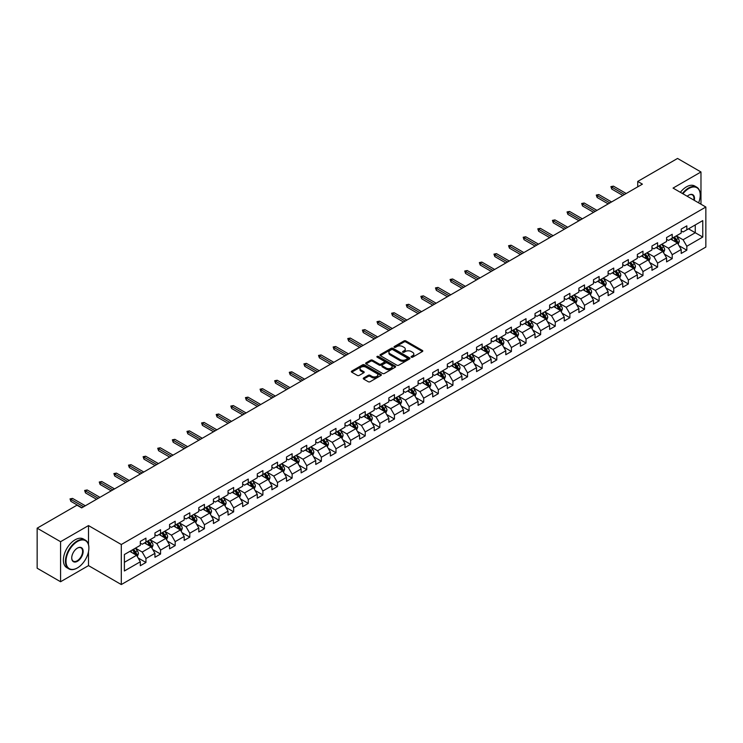 <?xml version="1.0" encoding="UTF-8"?>
<svg xmlns="http://www.w3.org/2000/svg" width="743" height="743" viewBox="0 0 743 743"><rect width="100%" height="100%" fill="white"/><g stroke="black" fill="none" stroke-linecap="round" stroke-linejoin="round"><path stroke-width="1.11" d="M411.353 357.179A0.91 0.529 0 0 0 412.644 357.179L422.414 351.532A1.3 0.752 0 0 0 422.795 351.002A1.3 0.752 0 0 0 422.414 350.473L405.854 340.916A1.3 0.752 0 0 0 404.016 340.916L394.245 346.554A0.91 0.529 0 0 0 395.536 347.297L396.799 346.572A4.161 2.405 0 0 1 402.687 346.572L404.062 347.371A4.161 2.405 0 0 1 405.279 349.071A4.161 2.405 0 0 1 404.062 350.77L402.799 351.495A0.91 0.529 0 0 0 404.09 352.238L405.353 351.513A4.161 2.405 0 0 1 411.241 351.513L412.616 352.303A4.161 2.405 0 0 1 413.832 354.002A4.161 2.405 0 0 1 412.616 355.702L411.353 356.436A0.91 0.529 0 0 0 411.353 357.179L411.353 356.436M363.633 377.983A1.3 0.752 0 0 0 363.253 378.512A1.3 0.752 0 0 0 363.633 379.041L368.287 381.726A1.3 0.752 0 0 0 370.125 381.726L380.973 375.456A1.3 0.752 0 0 0 381.354 374.927A1.3 0.752 0 0 0 380.973 374.398L364.423 364.841A1.3 0.752 0 0 0 362.584 364.841L351.727 371.101A1.3 0.752 0 0 0 351.346 371.639A1.3 0.752 0 0 0 351.727 372.169L357.337 375.41A1.3 0.752 0 0 0 359.175 375.41L363.819 372.726A1.3 0.752 0 0 0 364.2 372.197A1.3 0.752 0 0 0 363.819 371.667L361.042 370.06A3.483 2.006 0 0 1 360.021 368.639A3.483 2.006 0 0 1 362.166 366.782A3.483 2.006 0 0 1 365.955 367.218L376.859 373.506A3.483 2.006 0 0 1 377.881 374.927A3.483 2.006 0 0 1 375.735 376.785A3.483 2.006 0 0 1 371.937 376.348L370.125 375.299A1.3 0.752 0 0 0 368.287 375.299L363.633 377.983L363.633 379.041M88.501 525.58L60.573 541.703L37.15 528.18L37.15 568.219L60.573 581.741L88.501 565.618L121.304 584.555L121.304 544.517L88.501 525.58L88.501 544.582M700.974 204.214L700.974 171.977L673.056 188.09L705.85 207.028L121.304 544.517M700.974 171.977L677.551 158.445L637.726 181.441L637.726 186.846M37.15 528.18L76.975 505.184L81.665 507.887L642.407 184.143L637.726 181.441M396.892 365.212A1.3 0.752 0 0 0 398.731 365.212L409.579 358.943A1.3 0.752 0 0 0 409.96 358.414A1.3 0.752 0 0 0 409.579 357.885L393.028 348.328A1.3 0.752 0 0 0 391.189 348.328L380.332 354.587A1.3 0.752 0 0 0 379.952 355.117A1.3 0.752 0 0 0 380.332 355.656L396.892 365.212M377.518 357.374A0.91 0.529 0 0 1 378.447 357.504L378.447 356.417L395.276 366.141A1.3 0.752 0 0 1 395.657 366.671A1.3 0.752 0 0 1 395.276 367.2L384.428 373.469A1.3 0.752 0 0 1 382.589 373.469L366.03 363.912L366.03 362.844A1.3 0.752 0 0 0 365.649 363.383A1.3 0.752 0 0 0 366.03 363.912M366.03 362.844L370.673 360.169A1.3 0.752 0 0 1 372.512 360.169L379.227 364.042A1.3 0.752 0 0 0 381.066 364.042L384.15 362.259A1.3 0.752 0 0 0 384.53 361.73A1.3 0.752 0 0 0 384.15 361.2L377.156 357.169A0.91 0.529 0 0 1 378.447 356.417M121.304 584.555L705.85 247.066L705.85 207.028M138.124 557.965L145.944 562.479L145.944 558.532L154.943 553.34L154.943 557.287L160.562 554.037L160.562 550.089L169.562 544.898L169.562 548.845L175.181 545.603L175.181 541.647L184.18 536.455L184.18 540.402L189.799 537.161L189.799 533.214L198.799 528.013L198.799 531.969L204.418 528.719L204.418 524.772L213.417 519.58L213.417 523.527L219.036 520.276L219.036 516.329L228.036 511.138L228.036 515.085L233.655 511.843L233.655 507.887L242.655 502.695L242.655 506.642L248.273 503.401L248.273 499.454L257.273 494.253L257.273 498.209L262.892 494.959L262.892 491.012L271.892 485.82L271.892 489.767L277.51 486.516L277.51 482.569L286.51 477.377L286.51 481.325L292.129 478.083L292.129 474.127L301.129 468.935L301.129 472.882L306.748 469.641L306.748 465.694L315.747 460.502L315.747 464.449L321.366 461.199L321.366 457.251L330.366 452.06L330.366 456.007L335.985 452.766L335.985 448.809L344.984 443.617L344.984 447.565L350.603 444.323L350.603 440.376L359.603 435.175L359.603 439.132L365.222 435.881L365.222 431.934L374.221 426.742L374.221 430.689L379.84 427.439L379.84 423.491L388.84 418.3L388.84 422.247L394.459 419.006L394.459 415.049L403.458 409.857L403.458 413.805L409.077 410.563L409.077 406.616L418.077 401.415L418.077 405.372L423.696 402.121L423.696 398.174L432.695 392.982L432.695 396.929L438.314 393.679L438.314 389.731L447.314 384.54L447.314 388.487L452.933 385.245L452.933 381.289L461.932 376.097L461.932 380.044L467.551 376.803L467.551 372.856L476.551 367.655L476.551 371.611L482.17 368.361L482.17 364.414L491.169 359.222L491.169 363.169L496.788 359.918L496.788 355.971L505.788 350.78L505.788 354.727L511.407 351.485L511.407 347.529L520.406 342.337L520.406 346.284L526.025 343.043L526.025 339.096L535.025 333.895L535.025 337.851L540.644 334.601L540.644 330.654L549.634 325.462L549.634 329.409L555.262 326.158L555.262 322.211L564.253 317.02L564.253 320.967L569.881 317.725L569.881 313.769L578.871 308.577L578.871 312.534L584.5 309.283L584.5 305.336L593.49 300.144L593.49 304.091L599.118 300.841L599.118 296.894L608.108 291.702L608.108 295.649L613.737 292.408L613.737 288.451L622.727 283.259L622.727 287.207L628.355 283.965L628.355 280.018L637.345 274.817L637.345 278.774L642.974 275.523L642.974 271.576L651.964 266.384L651.964 270.331L657.592 267.081L657.592 263.133L666.582 257.942L666.582 261.889L672.211 258.648L672.211 254.691L681.201 249.499L681.201 253.447L686.829 250.205L686.829 246.258L702.757 237.054L702.757 220.606L695.262 224.934L695.262 232.726L702.757 237.054M145.944 562.479L140.325 565.729L140.325 561.773L124.387 570.977L124.387 554.529L140.325 545.325L140.325 541.378L145.944 538.136L145.944 542.084L154.943 536.892L154.943 532.935L160.562 529.694L160.562 533.641L169.562 528.449L169.562 524.502L175.181 521.252L175.181 525.199L184.18 520.007L184.18 516.06L189.799 512.809L189.799 516.766L198.799 511.565L198.799 507.618L204.418 504.376L204.418 508.323L213.417 503.132L213.417 499.185L219.036 495.934L219.036 499.881L228.036 494.689L228.036 490.742L233.655 487.492L233.655 491.448L242.655 486.247L242.655 482.3L248.273 479.059L248.273 483.006L257.273 477.814L257.273 473.858L262.892 470.616L262.892 474.563L271.892 469.372L271.892 465.424L277.51 462.174L277.51 466.121L286.51 460.929L286.51 456.982L292.129 453.732L292.129 457.688L301.129 452.487L301.129 448.54L306.748 445.298L306.748 449.246L315.747 444.054L315.747 440.097L321.366 436.856L321.366 440.803L330.366 435.612L330.366 431.664L335.985 428.414L335.985 432.361L344.984 427.169L344.984 423.222L350.603 419.971L350.603 423.928L359.603 418.727L359.603 414.78L365.222 411.538L365.222 415.486L374.221 410.294L374.221 406.337L379.84 403.096L379.84 407.043L388.84 401.852L388.84 397.904L394.459 394.654L394.459 398.601L403.458 393.409L403.458 389.462L409.077 386.211L409.077 390.168L418.077 384.967L418.077 381.02L423.696 377.778L423.696 381.726L432.695 376.534L432.695 372.577L438.314 369.336L438.314 373.283L447.314 368.091L447.314 364.144L452.933 360.894L452.933 364.841L461.932 359.649L461.932 355.702L467.551 352.461L467.551 356.408L476.551 351.216L476.551 347.26L482.17 344.018L482.17 347.965L491.169 342.774L491.169 338.827L496.788 335.576L496.788 339.523L505.788 334.331L505.788 330.384L511.407 327.134L511.407 331.09L520.406 325.889L520.406 321.942L526.025 318.701L526.025 322.648L535.025 317.456L535.025 313.5L540.644 310.258L540.644 314.205L549.634 309.014L549.634 305.067L555.262 301.816L555.262 305.763L564.253 300.571L564.253 296.624L569.881 293.374L569.881 297.33L578.871 292.129L578.871 288.182L584.5 284.94L584.5 288.888L593.49 283.696L593.49 279.739L599.118 276.498L599.118 280.445L608.108 275.254L608.108 271.306L613.737 268.056L613.737 272.003L622.727 266.811L622.727 262.864L628.355 259.613L628.355 263.57L637.345 258.369L637.345 254.422L642.974 251.18L642.974 255.128L651.964 249.936L651.964 245.979L657.592 242.738L657.592 246.685L666.582 241.494L666.582 237.546L672.211 234.296L672.211 238.243L681.201 233.051L681.201 229.104L686.829 225.853L686.829 229.81L702.757 220.606M144.448 542.947L151.191 546.848L142.201 552.04L135.449 548.139M140.325 543.161L142.201 544.247L145.944 542.084M142.201 552.04L145.944 558.532M151.191 546.848L154.943 553.34M159.067 534.505L165.81 538.406L156.819 543.597L150.067 539.706M154.943 534.728L156.819 535.805L160.562 533.641M156.819 543.597L160.562 550.089M165.81 538.406L169.562 544.898M173.686 526.072L180.428 529.963L171.438 535.155L164.686 531.264M169.562 526.285L171.438 527.363L175.181 525.199M171.438 535.155L175.181 541.647M180.428 529.963L184.18 536.455M188.304 517.63L195.047 521.521L186.056 526.722L179.304 522.821M184.18 517.843L186.056 518.93L189.799 516.766M186.056 526.722L189.799 533.214M195.047 521.521L198.799 528.013M202.923 509.187L209.665 513.088L200.675 518.28L193.923 514.379M198.799 509.401L200.675 510.487L204.418 508.323M200.675 518.28L204.418 524.772M209.665 513.088L213.417 519.58M217.541 500.745L224.284 504.646L215.284 509.837L208.542 505.946M213.417 500.968L215.284 502.045L219.036 499.881M215.284 509.837L219.036 516.329M224.284 504.646L228.036 511.138M232.16 492.312L238.902 496.203L229.903 501.395L223.16 497.504M228.036 492.525L229.903 493.612L233.655 491.448M229.903 501.395L233.655 507.887M238.902 496.203L242.655 502.695M246.778 483.869L253.521 487.761L244.521 492.962L237.779 489.061M242.655 484.083L244.521 485.17L248.273 483.006M244.521 492.962L248.273 499.454M253.521 487.761L257.273 494.253M261.397 475.427L268.139 479.328L259.14 484.52L252.397 480.619M257.273 475.65L259.14 476.727L262.892 474.563M259.14 484.52L262.892 491.012M268.139 479.328L271.892 485.82M276.015 466.994L282.758 470.886L273.758 476.077L267.016 472.186M271.892 467.208L273.758 468.285L277.51 466.121M273.758 476.077L277.51 482.569M282.758 470.886L286.51 477.377M290.634 458.552L297.376 462.443L288.377 467.635L281.634 463.743M286.51 458.765L288.377 459.852L292.129 457.688M288.377 467.635L292.129 474.127M297.376 462.443L301.129 468.935M305.252 450.109L311.995 454.001L302.995 459.202L296.253 455.301M301.129 450.323L302.995 451.41L306.748 449.246M302.995 459.202L306.748 465.694M311.995 454.001L315.747 460.502M319.871 441.667L326.614 445.568L317.614 450.76L310.871 446.868M315.747 441.89L317.614 442.967L321.366 440.803M317.614 450.76L321.366 457.251M326.614 445.568L330.366 452.06M334.489 433.234L341.232 437.125L332.232 442.317L325.49 438.426M330.366 433.448L332.232 434.525L335.985 432.361M332.232 442.317L335.985 448.809M341.232 437.125L344.984 443.617M349.108 424.792L355.851 428.683L346.851 433.875L340.108 429.983M344.984 425.005L346.851 426.092L350.603 423.928M346.851 433.875L350.603 440.376M355.851 428.683L359.603 435.175M363.726 416.349L370.469 420.25L361.469 425.442L354.727 421.541M359.603 416.563L361.469 417.65L365.222 415.486M361.469 425.442L365.222 431.934M370.469 420.25L374.221 426.742M378.345 407.907L385.088 411.808L376.088 416.999L369.345 413.108M374.221 408.13L376.088 409.207L379.84 407.043M376.088 416.999L379.84 423.491M385.088 411.808L388.84 418.3M392.963 399.474L399.706 403.365L390.707 408.557L383.964 404.666M388.84 399.688L390.707 400.765L394.459 398.601M390.707 408.557L394.459 415.049M399.706 403.365L403.458 409.857M407.582 391.032L414.325 394.923L405.325 400.124L398.582 396.223M403.458 391.245L405.325 392.332L409.077 390.168M405.325 400.124L409.077 406.616M414.325 394.923L418.077 401.415M422.2 382.589L428.943 386.49L419.944 391.682L413.201 387.781M418.077 382.803L419.944 383.89L423.696 381.726M419.944 391.682L423.696 398.174M428.943 386.49L432.695 392.982M436.81 374.147L443.562 378.048L434.562 383.239L427.819 379.348M432.695 374.37L434.562 375.447L438.314 373.283M434.562 383.239L438.314 389.731M443.562 378.048L447.314 384.54M451.428 365.714L458.18 369.605L449.181 374.797L442.438 370.906M447.314 365.928L449.181 367.014L452.933 364.841M449.181 374.797L452.933 381.289M458.18 369.605L461.932 376.097M466.047 357.272L472.799 361.163L463.799 366.364L457.056 362.463M461.932 357.485L463.799 358.572L467.551 356.408M463.799 366.364L467.551 372.856M472.799 361.163L476.551 367.655M480.665 348.829L487.417 352.73L478.418 357.922L471.675 354.021M476.551 349.052L478.418 350.129L482.17 347.965M478.418 357.922L482.17 364.414M487.417 352.73L491.169 359.222M495.284 340.387L502.036 344.288L493.036 349.479L486.293 345.588M491.169 340.61L493.036 341.687L496.788 339.523M493.036 349.479L496.788 355.971M502.036 344.288L505.788 350.78M509.902 331.954L516.654 335.845L507.655 341.037L500.912 337.146M505.788 332.167L507.655 333.254L511.407 331.09M507.655 341.037L511.407 347.529M516.654 335.845L520.406 342.337M524.521 323.511L531.273 327.403L522.273 332.604L515.531 328.703M520.406 323.725L522.273 324.812L526.025 322.648M522.273 332.604L526.025 339.096M531.273 327.403L535.025 333.895M539.139 315.069L545.891 318.97L536.892 324.162L530.149 320.27M535.025 315.292L536.892 316.369L540.644 314.205M536.892 324.162L540.644 330.654M545.891 318.97L549.634 325.462M553.758 306.636L560.51 310.528L551.51 315.719L544.768 311.828M549.634 306.85L551.51 307.927L555.262 305.763M551.51 315.719L555.262 322.211M560.51 310.528L564.253 317.02M568.376 298.194L575.128 302.085L566.129 307.277L559.386 303.385M564.253 298.407L566.129 299.494L569.881 297.33M566.129 307.277L569.881 313.769M575.128 302.085L578.871 308.577M582.995 289.751L589.747 293.652L580.747 298.844L574.005 294.943M578.871 289.965L580.747 291.052L584.5 288.888M580.747 298.844L584.5 305.336M589.747 293.652L593.49 300.144M597.613 281.309L604.365 285.21L595.366 290.402L588.623 286.51M593.49 281.532L595.366 282.609L599.118 280.445M595.366 290.402L599.118 296.894M604.365 285.21L608.108 291.702M612.232 272.876L618.984 276.767L609.984 281.959L603.242 278.068M608.108 273.09L609.984 274.167L613.737 272.003M609.984 281.959L613.737 288.451M618.984 276.767L622.727 283.259M626.851 264.434L633.603 268.325L624.603 273.526L617.86 269.625M622.727 264.647L624.603 265.734L628.355 263.57M624.603 273.526L628.355 280.018M633.603 268.325L637.345 274.817M641.469 255.991L648.221 259.892L639.221 265.084L632.479 261.183M637.345 256.205L639.221 257.292L642.974 255.128M639.221 265.084L642.974 271.576M648.221 259.892L651.964 266.384M656.088 247.549L662.84 251.45L653.84 256.641L647.097 252.75M651.964 247.772L653.84 248.849L657.592 246.685M653.84 256.641L657.592 263.133M662.84 251.45L666.582 257.942M670.706 239.116L677.458 243.007L668.459 248.199L661.716 244.308M666.582 239.33L668.459 240.407L672.211 238.243M668.459 248.199L672.211 254.691M677.458 243.007L681.201 249.499M688.51 228.835L695.262 232.726L683.077 239.766L676.334 235.865M681.201 230.887L683.077 231.974L686.829 229.81M683.077 239.766L686.829 246.258M60.573 541.703L60.573 581.741M124.387 562.321L136.573 555.281L129.83 551.39M136.573 555.281L140.325 561.773M679 245.682L686.829 250.205M664.381 254.125L672.211 258.648M649.763 262.567L657.592 267.081M635.144 271.009L642.974 275.523M620.526 279.442L628.355 283.965M605.907 287.885L613.737 292.408M591.289 296.327L599.118 300.841M576.67 304.769L584.5 309.283M562.052 313.202L569.881 317.725M547.433 321.645L555.262 326.158M532.815 330.087L540.644 334.601M518.196 338.529L526.025 343.043M503.578 346.962L511.407 351.485M488.959 355.405L496.788 359.918M474.34 363.847L482.17 368.361M459.722 372.28L467.551 376.803M445.103 380.722L452.933 385.245M430.485 389.165L438.314 393.679M415.866 397.607L423.696 402.121M401.248 406.04L409.077 410.563M386.629 414.483L394.459 419.006M372.02 422.925L379.84 427.439M357.402 431.367L365.222 435.881M342.783 439.8L350.603 444.323M328.165 448.243L335.985 452.766M313.546 456.685L321.366 461.199M298.927 465.127L306.748 469.641M284.309 473.56L292.129 478.083M269.69 482.003L277.51 486.516M255.072 490.445L262.892 494.959M240.453 498.887L248.273 503.401M225.835 507.32L233.655 511.843M211.216 515.763L219.036 520.276M196.598 524.205L204.418 528.719M181.979 532.638L189.799 537.161M167.361 541.08L175.181 545.603M152.742 549.523L160.562 554.037M88.501 565.618L88.501 551.659M411.715 357.309L412.616 356.789A4.161 2.405 0 0 0 413.832 355.089L413.832 354.002M405.279 349.071L405.279 350.148A4.161 2.405 0 0 1 404.062 351.848L403.161 352.368M422.414 350.473L422.414 351.532L405.854 341.994A1.3 0.752 0 0 0 404.016 341.994L394.607 347.427M409.579 357.885L409.579 358.943L393.028 349.405A1.3 0.752 0 0 0 391.189 349.405L380.351 355.665M407.285 358.785A0.91 0.529 0 0 0 407.285 358.042L392.75 349.647A0.91 0.529 0 0 0 391.459 349.647L390.131 350.417A4.161 2.405 0 0 0 388.905 352.117A4.161 2.405 0 0 0 390.131 353.817L400.059 359.556A4.161 2.405 0 0 0 405.947 359.556L407.285 358.785L407.285 359.863A0.91 0.529 0 0 0 407.545 359.491L407.545 358.414M388.905 352.117L388.905 353.204A4.161 2.405 0 0 0 390.131 354.903L390.131 353.817M407.285 359.863L405.947 360.634A4.161 2.405 0 0 1 400.059 360.634L390.131 354.903M366.048 363.921L370.673 361.247L370.673 360.169M384.53 361.73L384.53 362.816A1.3 0.752 0 0 1 384.15 363.346L381.066 365.129A1.3 0.752 0 0 1 379.227 365.129L372.512 361.247A1.3 0.752 0 0 0 370.673 361.247M378.447 357.504L395.257 367.209M386.193 368.064A3.483 2.006 0 0 0 389.991 368.5A3.483 2.006 0 0 0 392.137 366.643A3.483 2.006 0 0 0 391.115 365.222L387.279 363.011A1.3 0.752 0 0 0 385.441 363.011L382.357 364.785A1.3 0.752 0 0 0 381.976 365.315A1.3 0.752 0 0 0 382.357 365.844L386.193 368.064L386.193 369.15A3.483 2.006 0 0 0 389.991 369.587A3.483 2.006 0 0 0 392.137 367.729L392.137 366.643M381.976 365.315L381.976 366.401A1.3 0.752 0 0 0 382.357 366.931L382.357 365.844M386.193 369.15L382.357 366.931M377.881 374.927L377.881 376.014A3.483 2.006 0 0 1 375.735 377.871A3.483 2.006 0 0 1 371.937 377.435L370.125 376.385A1.3 0.752 0 0 0 368.287 376.385L363.652 379.051M360.021 368.639L360.021 369.717A3.483 2.006 0 0 0 361.042 371.138L361.042 370.06M363.801 372.735L361.042 371.138M380.973 374.398L380.973 375.456L364.423 365.918A1.3 0.752 0 0 0 362.584 365.918L351.745 372.178M678.201 244.289L679.316 241.484A3.511 2.025 -120 0 0 678.192 238.494L676.26 235.912M672.889 240.37L671.57 238.614M673.353 237.584L675.285 240.165A3.511 2.025 60 0 1 676.288 242.283L677.412 241.633A3.511 2.025 -120 0 0 676.409 239.515L674.477 236.943M673.595 237.444L675.74 240.314A1.792 1.031 60 0 1 676.065 240.853L677.412 241.633M624.51 194.48L611.749 187.106L611.749 189.056L610.904 186.623L611.749 187.106L613.439 186.14L626.2 193.505M611.749 189.056L622.829 195.455M610.904 186.623L613.439 186.14M698.606 202.848A16.17 9.334 120 0 0 700.231 195.13A16.17 9.334 120 0 0 688.798 188.527A16.17 9.334 120 0 0 682.919 193.793M682.436 193.514A16.569 9.566 -60 0 1 688.51 188.044A16.569 9.566 -60 0 1 696.795 187.217A16.569 9.566 -60 0 1 700.231 194.805A16.569 9.566 -60 0 1 700.231 194.963M687.229 196.282A8.08 4.672 -60 0 1 688.798 195.13L688.798 195.13A8.08 4.672 -60 0 1 694.296 200.359M680.374 192.326A16.569 9.566 -60 0 1 686.448 186.846A16.569 9.566 -60 0 1 694.733 186.029L696.795 187.217M693.786 200.062A7.69 4.439 120 0 0 692.355 194.907A7.69 4.439 120 0 0 688.65 195.214M77.161 568.051L77.448 567.893A16.17 9.334 120 0 0 88.881 548.093A16.17 9.334 120 0 0 77.448 541.489A16.17 9.334 120 0 0 66.016 561.29A16.17 9.334 120 0 0 77.448 567.893L77.161 568.051A16.569 9.566 -60 0 1 68.876 568.869A16.569 9.566 -60 0 1 66.341 555.597A16.569 9.566 -60 0 1 77.161 540.997A16.569 9.566 -60 0 1 85.445 540.18A16.569 9.566 -60 0 1 88.881 547.767A16.569 9.566 -60 0 1 88.872 547.925M77.448 561.29A8.08 4.672 -60 0 1 71.727 557.993A8.08 4.672 -60 0 1 77.448 548.093L77.448 548.093A8.08 4.672 -60 0 1 83.16 551.39A8.08 4.672 -60 0 1 77.448 561.29M71.727 557.826A7.69 4.439 120 0 0 73.316 561.179A7.69 4.439 120 0 0 77.161 560.798A7.69 4.439 120 0 0 82.185 554.027A7.69 4.439 120 0 0 81.006 547.87A7.69 4.439 120 0 0 77.3 548.176M68.876 568.869L66.824 567.68A16.569 9.566 -60 0 1 64.279 554.408A16.569 9.566 -60 0 1 75.099 539.808A16.569 9.566 -60 0 1 83.383 538.991L85.445 540.18M663.583 252.731L664.697 249.927A3.511 2.025 -120 0 0 663.573 246.936L661.641 244.354M658.27 248.812L656.951 247.057M658.735 246.026L660.666 248.608A3.511 2.025 60 0 1 661.669 250.725L662.793 250.075A3.511 2.025 -120 0 0 661.79 247.958L659.858 245.376M658.976 245.887L661.121 248.747A1.792 1.031 60 0 1 661.446 249.295L662.793 250.075M648.964 261.174L650.079 258.36A3.511 2.025 -120 0 0 648.955 255.369L647.023 252.787M643.652 257.245L642.333 255.499M644.116 254.468L646.048 257.05A3.511 2.025 60 0 1 647.051 259.158L648.175 258.508A3.511 2.025 -120 0 0 647.172 256.4L645.24 253.818M644.357 254.329L646.503 257.189A1.792 1.031 60 0 1 646.828 257.737L648.175 258.508M609.892 202.923L597.131 195.548L597.131 197.499L596.285 195.065L597.131 195.548L598.821 194.573L611.582 201.947M597.131 197.499L608.211 203.888M596.285 195.065L598.821 194.573M595.273 211.356L582.512 203.991L582.512 205.941L581.667 203.498L582.512 203.991L584.202 203.015L596.963 210.38M582.512 205.941L593.592 212.331M581.667 203.498L584.202 203.015M634.346 269.607L635.46 266.802A3.511 2.025 -120 0 0 634.336 263.811L632.404 261.23M629.033 265.688L627.714 263.932M629.497 262.911L631.429 265.492A3.511 2.025 60 0 1 632.432 267.601L633.556 266.951A3.511 2.025 -120 0 0 632.553 264.842L630.621 262.26M629.739 262.762L631.884 265.632A1.792 1.031 60 0 1 632.209 266.17L633.556 266.951M619.727 278.049L620.842 275.244A3.511 2.025 -120 0 0 619.718 272.254L617.786 269.672M614.415 274.13L613.096 272.375M614.879 271.344L616.811 273.926A3.511 2.025 60 0 1 617.814 276.043L618.938 275.393A3.511 2.025 -120 0 0 617.935 273.275L616.003 270.693M615.12 271.204L617.266 274.074A1.792 1.031 60 0 1 617.591 274.613L618.938 275.393M605.108 286.492L606.223 283.677A3.511 2.025 -120 0 0 605.099 280.687L603.167 278.114M599.796 282.572L598.477 280.817M600.26 279.786L602.192 282.368A3.511 2.025 60 0 1 603.195 284.485L604.319 283.835A3.511 2.025 -120 0 0 603.316 281.718L601.384 279.136M600.502 279.647L602.647 282.507A1.792 1.031 60 0 1 602.972 283.055L604.319 283.835M580.654 219.798L567.893 212.433L567.893 214.374L567.048 211.941L567.893 212.433L569.584 211.458L582.345 218.823M567.893 214.374L578.973 220.773M567.048 211.941L569.584 211.458M566.036 228.24L553.275 220.866L553.275 222.816L552.43 220.383L553.275 220.866L554.965 219.9L567.726 227.265M553.275 222.816L564.355 229.215M552.43 220.383L554.965 219.9M551.417 236.683L538.656 229.308L538.656 231.259L537.811 228.825L538.656 229.308L540.347 228.333L553.108 235.707M538.656 231.259L549.736 237.649M537.811 228.825L540.347 228.333M536.799 245.116L524.038 237.751L524.038 239.701L523.193 237.258L524.038 237.751L525.728 236.776L538.489 244.141M524.038 239.701L535.118 246.091M523.193 237.258L525.728 236.776M522.18 253.558L509.419 246.193L509.419 248.134L508.574 245.701L509.419 246.193L511.11 245.218L523.871 252.583M509.419 248.134L520.499 254.533M508.574 245.701L511.11 245.218M507.562 262L494.801 254.626L494.801 256.576L493.956 254.143L494.801 254.626L496.491 253.651L509.252 261.025M494.801 256.576L505.881 262.976M493.956 254.143L496.491 253.651M492.943 270.433L480.182 263.068L480.182 265.019L479.337 262.585L480.182 263.068L481.873 262.093L494.634 269.468M480.182 265.019L491.262 271.409M479.337 262.585L481.873 262.093M478.325 278.876L465.564 271.511L465.564 273.461L464.719 271.019L465.564 271.511L467.254 270.536L480.015 277.901M465.564 273.461L476.644 279.851M464.719 271.019L467.254 270.536M463.706 287.318L450.945 279.953L450.945 281.894L450.1 279.461L450.945 279.953L452.636 278.978L465.397 286.343M450.945 281.894L462.025 288.293M450.1 279.461L452.636 278.978M449.088 295.76L436.327 288.386L436.327 290.337L435.482 287.903L436.327 288.386L438.017 287.411L450.778 294.785M436.327 290.337L447.407 296.736M435.482 287.903L438.017 287.411M434.469 304.193L421.708 296.829L421.708 298.779L420.863 296.346L421.708 296.829L423.399 295.853L436.16 303.228M421.708 298.779L432.788 305.169M420.863 296.346L423.399 295.853M419.851 312.636L407.09 305.271L407.09 307.212L406.245 304.779L407.09 305.271L408.78 304.296L421.541 311.661M407.09 307.212L418.17 313.611M406.245 304.779L408.78 304.296M405.232 321.078L392.471 313.704L392.471 315.654L391.626 313.221L392.471 313.704L394.161 312.738L406.923 320.103M392.471 315.654L403.551 322.053M391.626 313.221L394.161 312.738M390.614 329.52L377.853 322.146L377.853 324.097L377.007 321.663L377.853 322.146L379.543 321.171L392.304 328.545M377.853 324.097L388.933 330.486M377.007 321.663L379.543 321.171M375.995 337.954L363.234 330.589L363.234 332.539L362.389 330.106L363.234 330.589L364.924 329.613L377.685 336.978M363.234 332.539L374.314 338.929M362.389 330.106L364.924 329.613M361.377 346.396L348.616 339.031L348.616 340.972L347.77 338.539L348.616 339.031L350.306 338.056L363.067 345.421M348.616 340.972L359.696 347.371M347.77 338.539L350.306 338.056M346.758 354.838L333.997 347.464L333.997 349.414L333.152 346.981L333.997 347.464L335.687 346.498L348.448 353.863M333.997 349.414L345.077 355.813M333.152 346.981L335.687 346.498M332.14 363.281L319.379 355.906L319.379 357.857L318.533 355.423L319.379 355.906L321.069 354.931L333.83 362.305M319.379 357.857L330.459 364.246M318.533 355.423L321.069 354.931M317.521 371.714L304.76 364.349L304.76 366.299L303.915 363.856L304.76 364.349L306.45 363.373L319.211 370.738M304.76 366.299L315.84 372.689M303.915 363.856L306.45 363.373M590.49 294.934L591.604 292.12A3.511 2.025 -120 0 0 590.481 289.129L588.549 286.547M585.178 291.005L583.859 289.25M585.642 288.228L587.574 290.81A3.511 2.025 60 0 1 588.577 292.918L589.701 292.268A3.511 2.025 -120 0 0 588.697 290.16L586.766 287.578M585.883 288.089L588.029 290.95A1.792 1.031 60 0 1 588.354 291.497L589.701 292.268M575.871 303.367L576.986 300.562A3.511 2.025 -120 0 0 575.862 297.571L573.93 294.99M570.559 299.448L569.24 297.692M571.023 296.671L572.955 299.253A3.511 2.025 60 0 1 573.958 301.361L575.082 300.711A3.511 2.025 -120 0 0 574.079 298.602L572.147 296.02M571.265 296.522L573.41 299.392A1.792 1.031 60 0 1 573.735 299.931L575.082 300.711M561.253 311.809L562.367 309.004A3.511 2.025 -120 0 0 561.244 306.014L559.312 303.432M555.94 307.89L554.622 306.135M556.405 305.104L558.337 307.686A3.511 2.025 60 0 1 559.34 309.803L560.463 309.153A3.511 2.025 -120 0 0 559.46 307.035L557.529 304.454M556.646 304.964L558.792 307.825A1.792 1.031 60 0 1 559.117 308.373L560.463 309.153M546.634 320.252L547.749 317.437A3.511 2.025 -120 0 0 546.625 314.447L544.693 311.865M541.322 316.332L540.003 314.577M541.786 313.546L543.718 316.128A3.511 2.025 60 0 1 544.721 318.236L545.854 317.595A3.511 2.025 -120 0 0 544.842 315.478L542.91 312.896M542.028 313.407L544.173 316.267A1.792 1.031 60 0 1 544.498 316.815L545.854 317.595M532.016 328.694L533.13 325.88A3.511 2.025 -120 0 0 532.007 322.889L530.075 320.307M526.703 324.765L525.385 323.01M527.168 321.988L529.1 324.57A3.511 2.025 60 0 1 530.103 326.679L531.236 326.028A3.511 2.025 -120 0 0 530.223 323.92L528.292 321.338M527.409 321.849L529.555 324.71A1.792 1.031 60 0 1 529.88 325.248L531.236 326.028M517.397 337.127L518.512 334.322A3.511 2.025 -120 0 0 517.388 331.332L515.456 328.75M512.085 333.208L510.766 331.452M512.549 330.421L514.481 333.003A3.511 2.025 60 0 1 515.484 335.121L516.617 334.471A3.511 2.025 -120 0 0 515.605 332.362L513.673 329.781M512.791 330.282L514.936 333.152A1.792 1.031 60 0 1 515.261 333.691L516.617 334.471M502.779 345.569L503.893 342.764A3.511 2.025 -120 0 0 502.77 339.774L500.838 337.192M497.466 341.65L496.148 339.895M497.931 338.864L499.863 341.446A3.511 2.025 60 0 1 500.866 343.563L501.999 342.913A3.511 2.025 -120 0 0 500.986 340.796L499.055 338.214M498.172 338.724L500.318 341.585A1.792 1.031 60 0 1 500.643 342.133L501.999 342.913M488.16 354.012L489.275 351.198A3.511 2.025 -120 0 0 488.151 348.207L486.219 345.625M482.848 350.083L481.529 348.337M483.312 347.306L485.244 349.888A3.511 2.025 60 0 1 486.247 351.996L487.38 351.346A3.511 2.025 -120 0 0 486.368 349.238L484.436 346.656M483.554 347.167L485.699 350.027A1.792 1.031 60 0 1 486.024 350.575L487.38 351.346M473.542 362.445L474.656 359.64A3.511 2.025 -120 0 0 473.532 356.649L471.601 354.067M468.229 358.525L466.91 356.77M468.694 355.748L470.625 358.33A3.511 2.025 60 0 1 471.629 360.439L472.762 359.788A3.511 2.025 -120 0 0 471.749 357.68L469.817 355.098M468.935 355.6L471.081 358.47A1.792 1.031 60 0 1 471.406 359.008L472.762 359.788M458.923 370.887L460.038 368.082A3.511 2.025 -120 0 0 458.914 365.092L456.982 362.51M453.611 366.968L452.292 365.212M454.075 364.181L456.007 366.763A3.511 2.025 60 0 1 457.01 368.881L458.143 368.231A3.511 2.025 -120 0 0 457.131 366.123L455.199 363.541M454.317 364.042L456.462 366.912A1.792 1.031 60 0 1 456.787 367.451L458.143 368.231M444.305 379.329L445.419 376.525A3.511 2.025 -120 0 0 444.295 373.534L442.364 370.952M438.992 375.41L437.673 373.655M439.457 372.624L441.388 375.206A3.511 2.025 60 0 1 442.391 377.323L443.525 376.673A3.511 2.025 -120 0 0 442.512 374.556L440.58 371.974M439.698 372.484L441.844 375.345A1.792 1.031 60 0 1 442.169 375.893L443.525 376.673M429.686 387.772L430.801 384.958A3.511 2.025 -120 0 0 429.677 381.967L427.745 379.385M424.374 383.843L423.055 382.097M424.838 381.066L426.77 383.648A3.511 2.025 60 0 1 427.773 385.756L428.906 385.106A3.511 2.025 -120 0 0 427.894 382.998L425.962 380.416M425.08 380.927L427.225 383.787A1.792 1.031 60 0 1 427.55 384.335L428.906 385.106M415.068 396.205L416.182 393.4A3.511 2.025 -120 0 0 415.058 390.409L413.127 387.827M409.755 392.285L408.436 390.53M410.22 389.508L412.151 392.09A3.511 2.025 60 0 1 413.164 394.199L414.288 393.549A3.511 2.025 -120 0 0 413.275 391.44L411.343 388.858M410.461 389.36L412.606 392.23A1.792 1.031 60 0 1 412.932 392.768L414.288 393.549M400.449 404.647L401.564 401.842A3.511 2.025 -120 0 0 400.44 398.852L398.508 396.27M395.137 400.728L393.818 398.972M395.601 397.942L397.533 400.523A3.511 2.025 60 0 1 398.545 402.641L399.669 401.991A3.511 2.025 -120 0 0 398.657 399.873L396.725 397.291M395.843 397.802L397.988 400.672A1.792 1.031 60 0 1 398.313 401.211L399.669 401.991M385.831 413.089L386.945 410.285A3.511 2.025 -120 0 0 385.821 407.294L383.89 404.712M380.518 409.17L379.199 407.415M380.983 406.384L382.914 408.966A3.511 2.025 60 0 1 383.927 411.083L385.05 410.433A3.511 2.025 -120 0 0 384.038 408.316L382.106 405.734M381.224 406.245L383.369 409.105A1.792 1.031 60 0 1 383.694 409.653L385.05 410.433M371.212 421.532L372.327 418.718A3.511 2.025 -120 0 0 371.203 415.727L369.271 413.145M365.9 417.603L364.581 415.857M366.364 414.826L368.296 417.408A3.511 2.025 60 0 1 369.308 419.516L370.432 418.866A3.511 2.025 -120 0 0 369.42 416.758L367.488 414.176M366.605 414.687L368.751 417.547A1.792 1.031 60 0 1 369.076 418.095L370.432 418.866M356.594 429.965L357.708 427.16A3.511 2.025 -120 0 0 356.584 424.169L354.652 421.587M351.281 426.045L349.962 424.29M351.745 423.269L353.677 425.85A3.511 2.025 60 0 1 354.69 427.959L355.813 427.309A3.511 2.025 -120 0 0 354.801 425.2L352.869 422.618M351.987 423.12L354.132 425.99A1.792 1.031 60 0 1 354.457 426.528L355.813 427.309M341.975 438.407L343.09 435.602A3.511 2.025 -120 0 0 341.966 432.612L340.034 430.03M336.663 434.488L335.344 432.732M337.127 431.702L339.059 434.284A3.511 2.025 60 0 1 340.071 436.401L341.195 435.751A3.511 2.025 -120 0 0 340.183 433.633L338.251 431.051M337.368 431.562L339.514 434.432A1.792 1.031 60 0 1 339.839 434.971L341.195 435.751M327.357 446.849L328.471 444.035A3.511 2.025 -120 0 0 327.347 441.045L325.415 438.463M322.044 442.93L320.725 441.175M322.508 440.144L324.44 442.726A3.511 2.025 60 0 1 325.453 444.834L326.576 444.193A3.511 2.025 -120 0 0 325.564 442.076L323.632 439.494M322.75 440.005L324.895 442.865A1.792 1.031 60 0 1 325.22 443.413L326.576 444.193M312.738 455.292L313.852 452.478A3.511 2.025 -120 0 0 312.729 449.487L310.797 446.905M307.426 451.363L306.107 449.608M307.89 448.586L309.822 451.168A3.511 2.025 60 0 1 310.834 453.276L311.958 452.626A3.511 2.025 -120 0 0 310.945 450.518L309.014 447.936M308.131 448.447L310.277 451.307A1.792 1.031 60 0 1 310.602 451.846L311.958 452.626M298.119 463.725L299.234 460.92A3.511 2.025 -120 0 0 298.11 457.929L296.178 455.348M292.807 459.806L291.488 458.05M293.271 457.029L295.203 459.611A3.511 2.025 60 0 1 296.216 461.719L297.339 461.069A3.511 2.025 -120 0 0 296.327 458.96L294.395 456.378M293.513 456.88L295.658 459.75A1.792 1.031 60 0 1 295.983 460.288L297.339 461.069M283.501 472.167L284.615 469.362A3.511 2.025 -120 0 0 283.492 466.372L281.56 463.79M278.188 468.248L276.87 466.493M278.653 465.462L280.585 468.044A3.511 2.025 60 0 1 281.597 470.161L282.721 469.511A3.511 2.025 -120 0 0 281.708 467.393L279.777 464.812M278.894 465.322L281.04 468.183A1.792 1.031 60 0 1 281.365 468.731L282.721 469.511M268.882 480.61L269.997 477.795A3.511 2.025 -120 0 0 268.873 474.805L266.941 472.223M263.57 476.69L262.251 474.935M264.034 473.904L265.966 476.486A3.511 2.025 60 0 1 266.978 478.594L268.102 477.953A3.511 2.025 -120 0 0 267.09 475.836L265.158 473.254M264.276 473.765L266.421 476.625A1.792 1.031 60 0 1 266.746 477.173L268.102 477.953M254.264 489.043L255.378 486.238A3.511 2.025 -120 0 0 254.255 483.247L252.323 480.665M248.951 485.123L247.633 483.368M249.416 482.346L251.348 484.928A3.511 2.025 60 0 1 252.36 487.036L253.484 486.386A3.511 2.025 -120 0 0 252.471 484.278L250.54 481.696M249.657 482.207L251.803 485.068A1.792 1.031 60 0 1 252.128 485.606L253.484 486.386M239.645 497.485L240.76 494.68A3.511 2.025 -120 0 0 239.636 491.69L237.704 489.108M234.333 493.566L233.014 491.81M234.797 490.779L236.729 493.361A3.511 2.025 60 0 1 237.741 495.479L238.865 494.829A3.511 2.025 -120 0 0 237.853 492.72L235.921 490.139M235.039 490.64L237.193 493.51A1.792 1.031 60 0 1 237.519 494.049L238.865 494.829M302.903 380.156L290.141 372.791L290.141 374.732L289.296 372.299L290.141 372.791L291.832 371.816L304.593 379.181M290.141 374.732L301.221 381.131M289.296 372.299L291.832 371.816M288.284 388.598L275.523 381.224L275.523 383.174L274.678 380.741L275.523 381.224L277.213 380.258L289.974 387.623M275.523 383.174L286.603 389.573M274.678 380.741L277.213 380.258M273.665 397.031L260.904 389.666L260.904 391.617L260.059 389.183L260.904 389.666L262.595 388.691L275.356 396.065M260.904 391.617L271.984 398.007M260.059 389.183L262.595 388.691M259.047 405.474L246.286 398.109L246.286 400.059L245.441 397.616L246.286 398.109L247.976 397.134L260.737 404.498M246.286 400.059L257.366 406.449M245.441 397.616L247.976 397.134M244.428 413.916L231.667 406.551L231.667 408.492L230.822 406.059L231.667 406.551L233.358 405.576L246.119 412.941M231.667 408.492L242.747 414.891M230.822 406.059L233.358 405.576M229.81 422.358L217.049 414.984L217.049 416.934L216.204 414.501L217.049 414.984L218.739 414.009L231.5 421.383M217.049 416.934L228.129 423.334M216.204 414.501L218.739 414.009M215.191 430.791L202.43 423.426L202.43 425.377L201.585 422.943L202.43 423.426L204.121 422.451L216.882 429.825M202.43 425.377L213.51 431.767M201.585 422.943L204.121 422.451M200.573 439.234L187.812 431.869L187.812 433.81L186.967 431.377L187.812 431.869L189.502 430.894L202.263 438.259M187.812 433.81L198.892 440.209M186.967 431.377L189.502 430.894M185.954 447.676L173.193 440.311L173.193 442.252L172.348 439.819L173.193 440.311L174.884 439.336L187.645 446.701M173.193 442.252L184.273 448.651M172.348 439.819L174.884 439.336M225.027 505.927L226.141 503.122A3.511 2.025 -120 0 0 225.018 500.132L223.086 497.55M219.714 502.008L218.396 500.253M220.179 499.222L222.111 501.804A3.511 2.025 60 0 1 223.123 503.921L224.247 503.271A3.511 2.025 -120 0 0 223.234 501.154L221.303 498.572M220.42 499.082L222.575 501.943A1.792 1.031 60 0 1 222.9 502.491L224.247 503.271M171.336 456.118L158.575 448.744L158.575 450.695L157.73 448.261L158.575 448.744L160.265 447.769L173.026 455.143M158.575 450.695L169.655 457.084M157.73 448.261L160.265 447.769M210.408 514.37L211.523 511.555A3.511 2.025 -120 0 0 210.399 508.565L208.467 505.983M205.096 510.441L203.777 508.695M205.56 507.664L207.492 510.246A3.511 2.025 60 0 1 208.504 512.354L209.628 511.704A3.511 2.025 -120 0 0 208.616 509.596L206.684 507.014M205.802 507.525L207.956 510.385A1.792 1.031 60 0 1 208.281 510.933L209.628 511.704M156.717 464.551L143.956 457.186L143.956 459.137L143.111 456.704L143.956 457.186L145.647 456.211L158.408 463.586M143.956 459.137L155.036 465.527M143.111 456.704L145.647 456.211M195.79 522.803L196.904 519.998A3.511 2.025 -120 0 0 195.78 517.007L193.849 514.425M190.477 518.883L189.159 517.128M190.942 516.106L192.874 518.688A3.511 2.025 60 0 1 193.886 520.797L195.01 520.146A3.511 2.025 -120 0 0 193.997 518.038L192.066 515.456M191.192 515.958L193.338 518.828A1.792 1.031 60 0 1 193.663 519.366L195.01 520.146M142.099 472.994L129.338 465.629L129.338 467.57L128.493 465.137L129.338 465.629L131.028 464.654L143.789 472.019M129.338 467.57L140.418 473.969M128.493 465.137L131.028 464.654M181.171 531.245L182.286 528.44A3.511 2.025 -120 0 0 181.162 525.45L179.23 522.868M175.859 527.326L174.54 525.57M176.323 524.539L178.255 527.121A3.511 2.025 60 0 1 179.267 529.239L180.391 528.589A3.511 2.025 -120 0 0 179.379 526.471L177.447 523.899M176.574 524.4L178.719 527.27A1.792 1.031 60 0 1 179.044 527.809L180.391 528.589M127.48 481.436L114.719 474.062L114.719 476.012L113.874 473.579L114.719 474.062L116.41 473.096L129.171 480.461M114.719 476.012L125.799 482.411M113.874 473.579L116.41 473.096M166.553 539.687L167.667 536.883A3.511 2.025 -120 0 0 166.543 533.892L164.612 531.31M161.24 535.768L159.921 534.013M161.705 532.982L163.636 535.564A3.511 2.025 60 0 1 164.649 537.681L165.773 537.031A3.511 2.025 -120 0 0 164.77 534.914L162.828 532.332M161.955 532.842L164.101 535.703A1.792 1.031 60 0 1 164.426 536.251L165.773 537.031M112.862 489.878L100.101 482.504L100.101 484.455L99.256 482.021L100.101 482.504L101.791 481.529L114.552 488.903M100.101 484.455L111.181 490.844M99.256 482.021L101.791 481.529M151.934 548.13L153.049 545.316A3.511 2.025 -120 0 0 151.925 542.325L149.993 539.743M146.622 544.201L145.303 542.455M147.086 541.424L149.018 544.006A3.511 2.025 60 0 1 150.03 546.114L151.154 545.464A3.511 2.025 -120 0 0 150.151 543.356L148.21 540.774M147.337 541.285L149.482 544.145A1.792 1.031 60 0 1 149.807 544.693L151.154 545.464M98.243 498.312L85.482 490.947L85.482 492.897L84.637 490.454L85.482 490.947L87.172 489.971L99.933 497.336M85.482 492.897L96.562 499.287M84.637 490.454L87.172 489.971M137.316 556.563L138.43 553.758A3.511 2.025 -120 0 0 137.306 550.767L135.375 548.185M132.003 552.643L130.684 550.888M132.468 549.866L134.399 552.448A3.511 2.025 60 0 1 135.412 554.557L136.536 553.906A3.511 2.025 -120 0 0 135.532 551.798L133.591 549.216M132.718 549.718L134.864 552.588A1.792 1.031 60 0 1 135.189 553.126L136.536 553.906M83.625 506.754L70.864 499.389L70.864 501.33L70.018 498.897L70.864 499.389L72.554 498.414L85.315 505.779M70.864 501.33L81.944 507.729M70.018 498.897L72.554 498.414M412.616 356.789L412.616 355.702M402.799 352.238L402.799 351.495M404.062 351.848L404.062 350.77M394.245 347.297L394.245 346.554M404.016 341.994L404.016 340.916M405.854 341.994L405.854 340.916M380.332 355.656L380.332 354.587M391.189 349.405L391.189 348.328M393.028 349.405L393.028 348.328M400.059 360.634L400.059 359.556M405.947 360.634L405.947 359.556M372.512 361.247L372.512 360.169M379.227 365.129L379.227 364.042M381.066 365.129L381.066 364.042M384.15 363.346L384.15 362.259M395.276 367.2L395.276 366.141M368.287 376.385L368.287 375.299M370.125 376.385L370.125 375.299M371.937 377.435L371.937 376.348M363.819 372.726L363.819 371.667M351.727 372.169L351.727 371.101M362.584 365.918L362.584 364.841M364.423 365.918L364.423 364.841M677.105 242.812L679.288 241.549M676.409 239.515L678.192 238.494M673.91 240.964L675.285 240.165M662.496 251.245L664.669 249.992M661.79 247.958L663.573 246.936M659.292 249.407L660.666 248.608M647.877 259.688L650.051 258.434M647.172 256.4L648.955 255.369M644.673 257.84L646.048 257.05M633.259 268.13L635.432 266.867M632.553 264.842L634.336 263.811M630.055 266.282L631.429 265.492M618.64 276.563L620.814 275.309M617.935 273.275L619.718 272.254M615.436 274.724L616.811 273.926M604.022 285.006L606.195 283.752M603.316 281.718L605.099 280.687M600.818 283.157L602.192 282.368M589.403 293.448L591.577 292.194M588.697 290.16L590.481 289.129M586.199 291.6L587.574 290.81M574.785 301.89L576.958 300.627M574.079 298.602L575.862 297.571M571.581 300.042L572.955 299.253M560.166 310.323L562.34 309.069M559.46 307.035L561.244 306.014M556.962 308.484L558.337 307.686M545.548 318.766L547.721 317.512M544.842 315.478L546.625 314.447M542.344 316.917L543.718 316.128M530.929 327.208L533.102 325.945M530.223 323.92L532.007 322.889M527.725 325.36L529.1 324.57M516.311 335.65L518.484 334.387M515.605 332.362L517.388 331.332M513.107 333.802L514.481 333.003M501.692 344.083L503.865 342.829M500.986 340.796L502.77 339.774M498.488 342.244L499.863 341.446M487.074 352.526L489.247 351.272M486.368 349.238L488.151 348.207M483.869 350.677L485.244 349.888M472.455 360.968L474.628 359.705M471.749 357.68L473.532 356.649M469.251 359.12L470.625 358.33M457.837 369.41L460.01 368.147M457.131 366.123L458.914 365.092M454.632 367.562L456.007 366.763M443.218 377.843L445.391 376.59M442.512 374.556L444.295 373.534M440.014 376.004L441.388 375.206M428.6 386.286L430.773 385.032M427.894 382.998L429.677 381.967M425.395 384.437L426.77 383.648M413.981 394.728L416.154 393.465M413.275 391.44L415.058 390.409M410.777 392.88L412.151 392.09M399.363 403.17L401.536 401.907M398.657 399.873L400.44 398.852M396.158 401.322L397.533 400.523M384.744 411.603L386.917 410.35M384.038 408.316L385.821 407.294M381.54 409.755L382.914 408.966M370.125 420.046L372.299 418.792M369.42 416.758L371.203 415.727M366.921 418.198L368.296 417.408M355.507 428.488L357.68 427.225M354.801 425.2L356.584 424.169M352.303 426.64L353.677 425.85M340.888 436.921L343.062 435.667M340.183 433.633L341.966 432.612M337.684 435.082L339.059 434.284M326.27 445.363L328.443 444.11M325.564 442.076L327.347 441.045M323.066 443.515L324.44 442.726M311.651 453.806L313.825 452.543M310.945 450.518L312.729 449.487M308.447 451.958L309.822 451.168M297.033 462.248L299.206 460.985M296.327 458.96L298.11 457.929M293.829 460.4L295.203 459.611M282.414 470.681L284.588 469.427M281.708 467.393L283.492 466.372M279.21 468.842L280.585 468.044M267.796 479.124L269.969 477.87M267.09 475.836L268.873 474.805M264.592 477.275L265.966 476.486M253.177 487.566L255.351 486.303M252.471 484.278L254.255 483.247M249.973 485.718L251.348 484.928M238.559 496.008L240.732 494.745M237.853 492.72L239.636 491.69M235.355 494.16L236.729 493.361M223.94 504.441L226.113 503.187M223.234 501.154L225.018 500.132M220.745 502.602L222.111 501.804M209.322 512.884L211.495 511.63M208.616 509.596L210.399 508.565M206.127 511.035L207.492 510.246M194.703 521.326L196.876 520.063M193.997 518.038L195.78 517.007M191.508 519.478L192.874 518.688M180.085 529.768L182.258 528.505M179.379 526.471L181.162 525.45M176.89 527.92L178.255 527.121M165.466 538.201L167.639 536.948M164.77 534.914L166.543 533.892M162.271 536.362L163.636 535.564M150.848 546.644L153.021 545.39M150.151 543.356L151.925 542.325M147.653 544.795L149.018 544.006M136.229 555.086L138.402 553.823M135.532 551.798L137.306 550.767M133.034 553.238L134.399 552.448"/></g></svg>
